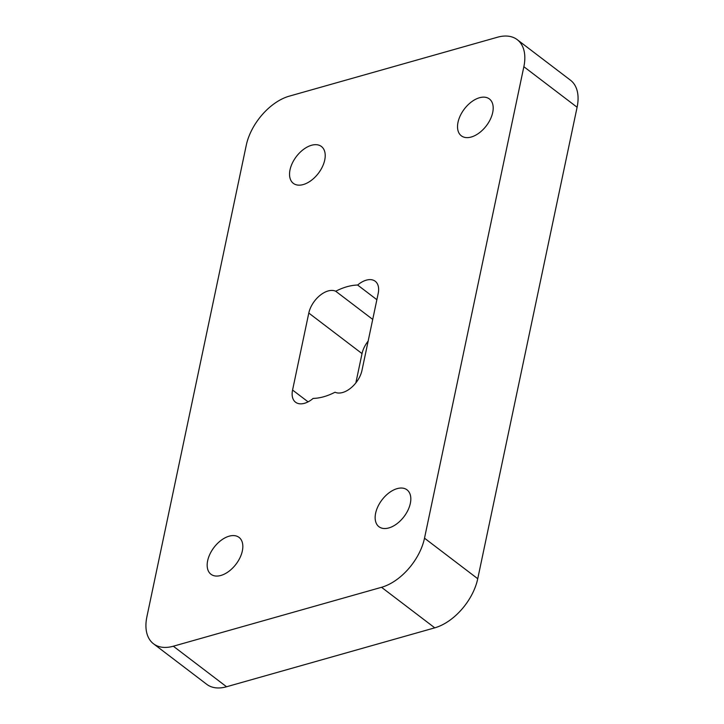 <?xml version="1.0" encoding="UTF-8"?>
<svg xmlns="http://www.w3.org/2000/svg" width="724" height="724" viewBox="0 0 724 724"><rect width="100%" height="100%" fill="white"/><g stroke="black" fill="none" stroke-linecap="round" stroke-linejoin="round"><path stroke-width="1.09" d="M372.715 319.411L335.719 291.238A20.851 12.453 -52.7 0 0 320.017 295.383A20.851 12.453 -52.7 0 0 308.795 313.058L292.568 390.046A20.851 12.453 -52.7 0 0 295.555 402.218A20.851 12.453 -52.7 0 0 313.139 398.417A64.879 38.734 127.3 0 0 335.04 392.218A20.851 12.453 127.3 0 0 350.751 388.082A20.851 12.453 127.3 0 0 361.973 370.407L378.2 293.41A20.851 12.453 -52.7 0 0 375.213 281.247A20.851 12.453 -52.7 0 0 357.629 285.039L376.869 299.7M335.719 291.238A64.879 38.734 127.3 0 1 357.629 285.039M523.859 66.708L424.508 538.185A46.336 27.666 127.3 0 1 381.53 587.3L173.326 646.215A46.336 27.666 127.3 0 1 153.524 643.799A46.336 27.666 127.3 0 1 146.9 616.748L246.26 145.28A46.336 27.666 127.3 0 1 289.238 96.165L497.442 37.241A46.336 27.666 127.3 0 1 517.235 39.666A46.336 27.666 127.3 0 1 523.859 66.708L577.1 107.252L477.74 578.72A46.336 27.666 127.3 0 1 434.762 627.835L226.558 686.759A46.336 27.666 127.3 0 1 206.765 684.334L153.524 643.799M375.629 513.198A23.168 13.837 127.3 0 1 389.168 492.727A23.168 13.837 127.3 0 1 407.024 489.849A23.168 13.837 127.3 0 1 403.992 516.664A23.168 13.837 127.3 0 1 378.942 526.719A23.168 13.837 127.3 0 1 375.629 513.198M207.652 560.738A23.168 13.837 127.3 0 1 221.191 540.267A23.168 13.837 127.3 0 1 239.038 537.389A23.168 13.837 127.3 0 1 236.006 564.204A23.168 13.837 127.3 0 1 210.965 574.259A23.168 13.837 127.3 0 1 207.652 560.738M458.011 122.293A23.168 13.837 127.3 0 1 471.55 101.822A23.168 13.837 127.3 0 1 489.397 98.953A23.168 13.837 127.3 0 1 486.365 125.768A23.168 13.837 127.3 0 1 461.324 135.813A23.168 13.837 127.3 0 1 458.011 122.293M290.025 169.832A23.168 13.837 127.3 0 1 303.564 149.361A23.168 13.837 127.3 0 1 321.42 146.492A23.168 13.837 127.3 0 1 318.388 173.308A23.168 13.837 127.3 0 1 293.347 183.353A23.168 13.837 127.3 0 1 290.025 169.832M308.795 313.058L362.027 353.593A20.851 12.453 127.3 0 1 368.145 341.113M517.235 39.666L570.476 80.201A46.336 27.666 127.3 0 1 577.1 107.252M362.027 353.593L355.855 382.887M308.08 401.856L292.568 390.046M434.762 627.835L381.53 587.3M226.558 686.759L173.326 646.215M477.74 578.72L424.508 538.185"/></g></svg>
